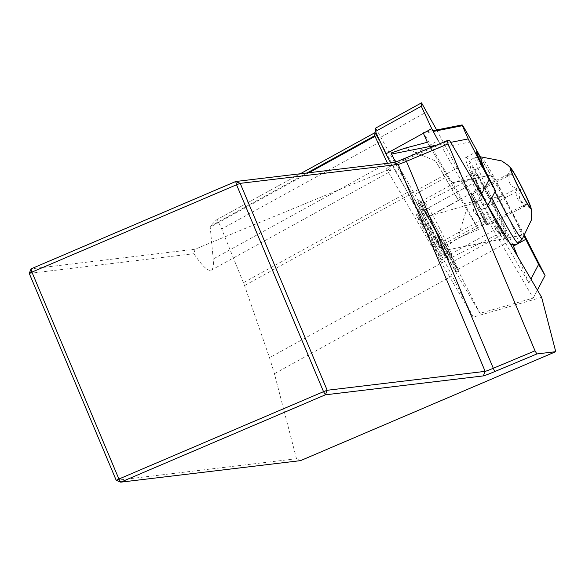 <?xml version="1.0" encoding="UTF-8"?>
<svg xmlns="http://www.w3.org/2000/svg" width="585" height="585" viewBox="0 0 585 585"><rect width="100%" height="100%" fill="white"/><g stroke="black" fill="none" stroke-linecap="round" stroke-linejoin="round"><path stroke-width="0.44" stroke-dasharray="2.92 2.19" d="M541.637 297.312L473.192 317.128L386.071 168.224L449.485 140.356M477.199 202.308L423.942 217.583L479.971 313.355L533.227 298.079L477.199 202.308L481.279 194.512M473.192 317.128L452.132 275.857A57.893 1.645 61.2 0 0 444.549 261.327L380.396 142.031M387.519 163.325A115.786 3.283 -118.8 0 1 390.568 171.434A115.786 3.283 -118.8 0 1 388.849 169.679L386.071 168.224M430.048 240.844L440.951 259.645L437.171 251.162L423.642 226.578L416.228 214.388C417.003 216.816 421.609 225.634 430.048 240.844C434.823 248.676 438.253 253.378 440.344 254.936L442.15 253.927L446.552 256.815L440.951 259.645M388.849 169.679C360.521 180.823 295.944 207.339 195.119 249.217L31.071 268.859M195.119 249.217L193.876 253.7C202.293 266.153 208.099 271.645 211.287 270.153C213.145 269.085 213.781 265.371 213.196 259.016L210.212 227.104L210.322 226.249L216.362 219.989C217.357 220.062 219.126 223.068 221.664 229.013L244.559 285.575L269.502 357.72L274.423 373.705L296.5 458.735L300.507 460.644M296.5 458.735L116.225 480.322M29.25 273.407L193.876 253.7M517.988 257.034L528.847 283.052L485.747 209.386L470.333 172.451L482.669 165.657M512.972 245.027C500.204 214.22 467.642 153.921 465.755 157.584C464.973 158.25 466.494 163.208 470.333 172.451M508.263 241.634L508.168 241.759C505.111 239.419 498.003 227.017 486.837 204.56A42.551 2.845 -116.8 0 1 470.713 165.935A42.551 2.845 -116.8 0 1 494.332 206.819A42.551 2.845 -116.8 0 1 508.263 241.634A42.551 2.845 -116.8 0 1 495.802 221.678A42.551 2.845 -116.8 0 1 486.837 204.56L479.561 188.633L473.66 173.058L473.777 172.451L474.355 172.714L476.753 175.829L480.57 182.052L495.773 211.229L505.418 232.837L508.263 241.634M426.809 211.163A34.734 0.987 -118.8 0 1 450.428 254.183L453.989 261.159A34.734 0.987 -118.8 0 1 457.814 269.48A34.734 0.987 -118.8 0 1 451.752 259.974A34.734 0.987 -118.8 0 1 428.132 216.955L424.564 209.978A34.734 0.987 -118.8 0 1 420.739 201.657A34.734 0.987 -118.8 0 1 426.809 211.163A40.526 1.148 61.2 0 0 419.73 200.07A40.526 1.148 61.2 0 0 430.487 221.788A40.526 1.148 61.2 0 0 451.752 259.974A40.526 1.148 61.2 0 0 458.823 271.067A40.526 1.148 61.2 0 0 448.066 249.349A40.526 1.148 61.2 0 0 426.809 211.163M479.971 313.355L447.518 249.839L524.218 234.687L524.855 235.93M533.227 298.079L537.403 290.109M436.22 145.226L450.669 142.374M395.555 162.023L423.942 217.583M447.518 249.839L428.125 217.181A34.734 0.987 -118.8 0 1 414.823 194.447L391.029 153.021M424.776 212.282A40.526 1.148 61.2 0 0 417.705 201.189A40.526 1.148 61.2 0 0 436.242 237.239A40.526 1.148 61.2 0 0 456.797 272.186A40.526 1.148 61.2 0 0 446.041 250.468A40.526 1.148 61.2 0 0 424.776 212.282M480.395 156.934A34.734 0.987 61.2 0 0 491.393 175.039A17.367 0.49 -118.8 0 1 491.429 175.003A17.367 0.49 -118.8 0 1 503.4 195.807L524.218 234.687M452.446 182.732L491.393 175.039A34.734 0.987 61.2 0 0 491.415 175.01L452.476 182.703L464.461 203.5L478.442 229.612L427.342 142.265M524.357 236.574A57.893 1.645 61.2 0 0 480.014 156.977M528.847 283.052L530.931 279.074M487.758 205.547L485.747 209.386M452.476 182.703C450.874 181.182 444.366 170.052 432.944 149.321C426.063 136.875 422.897 131.566 423.445 133.395L423.189 132.612L432.761 130.718M435.671 161.043L458.538 200.428A34.734 0.987 -118.8 0 1 445.243 177.701L435.671 161.043L405.186 148.115M478.442 229.612L457.821 238.088L465.675 212.326M464.461 203.5L503.4 195.807M423.445 133.395L433.156 131.471M445.865 246.76L457.821 238.088M458.538 200.428L428.125 217.181M445.243 177.701L414.823 194.447M442.545 242.775A30.683 2.055 -116.8 0 1 424.249 202.644A30.683 2.055 -116.8 0 1 424.308 202.585A30.683 2.055 -116.8 0 1 439.978 229.049A30.683 2.055 -116.8 0 1 451.986 257.356A30.683 2.055 -116.8 0 1 451.898 257.378A30.683 2.055 -116.8 0 1 442.545 242.775M438.64 243.616A28.365 1.894 -116.8 0 1 421.719 206.512A28.365 1.894 -116.8 0 1 421.778 206.461A28.365 1.894 -116.8 0 1 436.264 230.921A28.365 1.894 -116.8 0 1 447.364 257.1A28.365 1.894 -116.8 0 1 447.291 257.115A28.365 1.894 -116.8 0 1 438.64 243.616M437.251 244.311L426.604 225.942L417.748 208.509L417.463 213.796L423.642 226.578C416.213 211.346 415.599 209.869 421.8 222.154C430.085 237.7 436.893 248.311 442.238 253.985L446.552 256.815L444.103 254.299L437.251 244.311M421.778 206.461L417.748 208.494L428.754 230.804L437.171 251.162M520.336 190.834L519.304 195.792L519.707 198.915L521.301 201.54L524.635 203.88L527.509 205.028L522.507 206.797L525.666 204.362C517.476 201.767 514.588 196.487 517.008 188.524C509.447 186.162 507.173 181.109 510.193 173.357L506.917 175.749L512.029 174.03L519.655 189.503M477.55 208.465L481.879 216.377A17.367 1.163 -116.8 0 1 474.142 200.882L477.55 208.465L517.008 188.524M470.735 193.299L474.142 200.882A17.367 1.163 -116.8 0 1 471.503 193.993A17.367 1.163 -116.8 0 1 471.649 193.635L470.735 193.299L510.193 173.357M472.57 193.964L471.649 193.635A17.367 1.163 -116.8 0 1 476.899 201.883L472.57 193.964L512.029 174.03M481.228 209.803L476.899 201.883A17.367 1.163 -116.8 0 1 484.636 217.386L481.228 209.803L520.014 190.205M488.044 224.969L484.636 217.386A17.367 1.163 -116.8 0 1 487.129 224.633L488.044 224.969L527.509 205.028M486.208 224.296L487.129 224.633A17.367 1.163 -116.8 0 1 486.895 224.464A17.367 1.163 -116.8 0 1 481.879 216.377L486.208 224.296L525.666 204.362M440.11 258.087L440.344 254.936M375.724 128.071L411.577 193.16L440.607 248.106L419.379 212.889L465.207 187.661L438.158 140.568L392.33 165.804L419.379 212.889M390.714 162.944L392.33 165.804M465.207 187.661L485.374 221.276L486.435 222.87L484.234 218.388L436.681 129.95M411.577 193.16L457.404 167.924M308.946 172.736L210.212 227.104M386.817 163.412L213.196 259.016M307.096 172.955L210.322 226.249M216.37 219.975L300.28 173.774L216.362 219.989M380.213 141.702L221.664 229.013M407.774 192.194L243.462 282.679M409.229 194.9L244.559 285.575M444.549 261.327L269.502 357.72M452.132 275.857L274.423 373.705M424.564 209.978L476.526 181.372M450.428 254.183L502.274 225.634M453.989 261.159L505.418 232.837M428.132 216.955L479.561 188.633M515.794 244.815L517.791 243.718M432.944 149.321L471.883 141.629M489.981 218.812A30.683 2.055 -116.8 0 1 471.737 178.622A30.683 2.055 -116.8 0 1 487.407 205.079A30.683 2.055 -116.8 0 1 499.414 233.393A30.683 2.055 -116.8 0 1 489.981 218.812M504.723 231.17A35.312 2.362 -116.8 0 1 494.764 218.658A35.312 2.362 -116.8 0 1 477.104 182.754M495.005 191.704A45.981 3.071 -116.8 0 1 485.433 171.061M480.877 156.875A45.981 3.071 -116.8 0 1 504.285 196.553A45.981 3.071 -116.8 0 1 522.339 238.929M491.758 197.898A47.992 3.21 -116.8 0 1 475.049 157.57A47.992 3.21 -116.8 0 1 499.48 198.98A47.992 3.21 -116.8 0 1 518.325 243.214M439.547 246.512L485.374 221.276M438.406 243.623L484.234 218.388M380.989 137.109L426.816 111.874M211.287 270.153L390.568 171.434M420.739 201.657L473.777 172.451M457.814 269.48L508.168 241.759M465.755 157.584L476.292 151.778M452.49 182.695L491.429 175.003M419.73 200.07L417.705 201.189M458.823 271.067L456.797 272.186M424.308 202.585L471.737 178.622L474.128 174.637C472.475 171.88 481.119 193.796 494.705 218.519C499.824 227.682 502.939 232.786 504.036 233.832L499.414 233.393L451.986 257.356M478.45 157.168L475.049 157.57C471.861 158.652 470.077 160.67 469.711 163.624C468.49 162.001 470.062 166.864 474.413 178.22L495.883 221.854L507.948 241.634L510.288 243.923M447.291 257.115L451.898 257.378M421.719 206.512L424.249 202.644M447.364 257.1L441.339 260.142M522.507 206.797L530.142 207.236M506.954 175.639L511.027 169.394M471.503 193.993L473.762 211.975L486.895 224.464M416.717 214.139L417.449 213.774M440.607 248.106L486.435 222.87"/><path stroke-width="0.88" d="M447.203 140.634L449.485 140.356L541.637 297.312L555.75 351.68L300.507 460.644L120.737 482.164L118.901 479.027L323.534 391.672L236.552 184.765L31.919 272.113L118.901 479.027L116.225 480.322L120.737 482.164L325.37 394.816L327.19 390.268L485.148 371.358A9.265 0.366 157.2 0 0 493.418 368.221L535.026 350.803L448.044 143.888L447.203 140.634L405.032 158.286L406.436 161.314A9.265 0.366 -22.8 0 1 398.173 164.444L240.208 183.354L327.19 390.268L323.534 391.672L325.37 394.816L483.327 375.906L485.148 371.358L398.173 164.444L393.661 162.593A12.738 0.505 157.2 0 0 405.032 158.286M380.396 142.031L374.941 132.663L374.729 135.713L387.409 163.083A115.786 3.283 -118.8 0 1 387.519 163.325M31.071 268.859L29.25 273.407L31.919 272.113L31.071 268.859L235.704 181.504L393.661 162.593M535.026 350.803L536.869 353.947L555.75 351.68M536.869 353.947L494.698 371.599A12.738 0.505 -22.8 0 1 483.327 375.906M448.044 143.888L406.436 161.314L494.698 371.599M116.225 480.322L29.25 273.407M236.552 184.765L240.208 183.354L235.704 181.504L236.552 184.765M517.988 257.034L512.972 245.027M537.403 290.109L545.066 275.476L524.855 235.93M395.555 162.023L391.482 154.067L436.22 145.226M450.669 142.374L468.19 138.916L489.038 179.705L481.279 194.512M391.482 154.067L391.029 153.021L405.186 148.115L427.342 142.265L423.445 133.395M468.19 138.916L462.384 125.702A17.367 0.49 -118.8 0 1 462.128 124.919A17.367 0.49 -118.8 0 1 471.883 141.629A34.734 0.987 61.2 0 0 480.395 156.934M480.014 156.977A57.893 1.645 61.2 0 0 476.292 151.778A57.893 1.645 61.2 0 0 482.669 165.657L495.502 190.761L489.038 179.705M545.066 275.476L538.602 264.427L525.769 239.323A57.893 1.645 61.2 0 0 524.357 236.574M530.931 279.074L538.602 264.427M495.502 190.761L487.758 205.547M433.156 131.471L462.384 125.702M523.677 197.145A21.214 1.419 -116.8 0 1 511.027 169.394A21.214 1.419 -116.8 0 1 522.58 188.999A21.214 1.419 -116.8 0 1 530.142 207.236A21.214 1.419 -116.8 0 1 523.677 197.145M523.955 197.957A23.159 1.55 -116.8 0 1 513.038 175.939A23.159 1.55 -116.8 0 1 510.778 168.005A23.159 1.55 -116.8 0 1 522.017 187.595A23.159 1.55 -116.8 0 1 531.121 208.26A23.159 1.55 -116.8 0 1 523.955 197.957M519.655 189.503L520.687 189.862L520.336 190.834M520.687 189.862L520.014 190.205M436.681 129.95L421.536 102.836L375.709 128.064L375.482 131.457L385.903 153.884L390.714 162.944M375.709 128.064L421.536 102.836L421.302 106.221L431.73 128.649L438.158 140.568M375.482 131.457L421.302 106.221M374.992 136.371L308.946 172.736M387.409 163.083L386.817 163.412M374.729 135.713L307.096 172.955M374.934 132.678L300.302 173.767L374.941 132.663M513.433 246.117L515.794 244.815M517.791 243.718L525.769 239.323M531.121 208.26L531.685 212.626L531.421 219.96L522.339 238.929A45.981 3.071 -116.8 0 1 508.138 217.123A45.981 3.071 -116.8 0 1 495.005 191.704M485.433 171.061A45.981 3.071 -116.8 0 1 480.877 156.875L478.45 157.168M522.339 238.929L518.325 243.214A47.992 3.21 -116.8 0 1 503.502 220.45A47.992 3.21 -116.8 0 1 491.758 197.898M385.903 153.884L431.73 128.649M432.761 130.718L462.128 124.919M510.778 168.005L507.597 164.963L501.689 160.904L480.877 156.875M518.325 243.214L516.679 244.457L511.795 244.713L510.288 243.923"/></g></svg>
